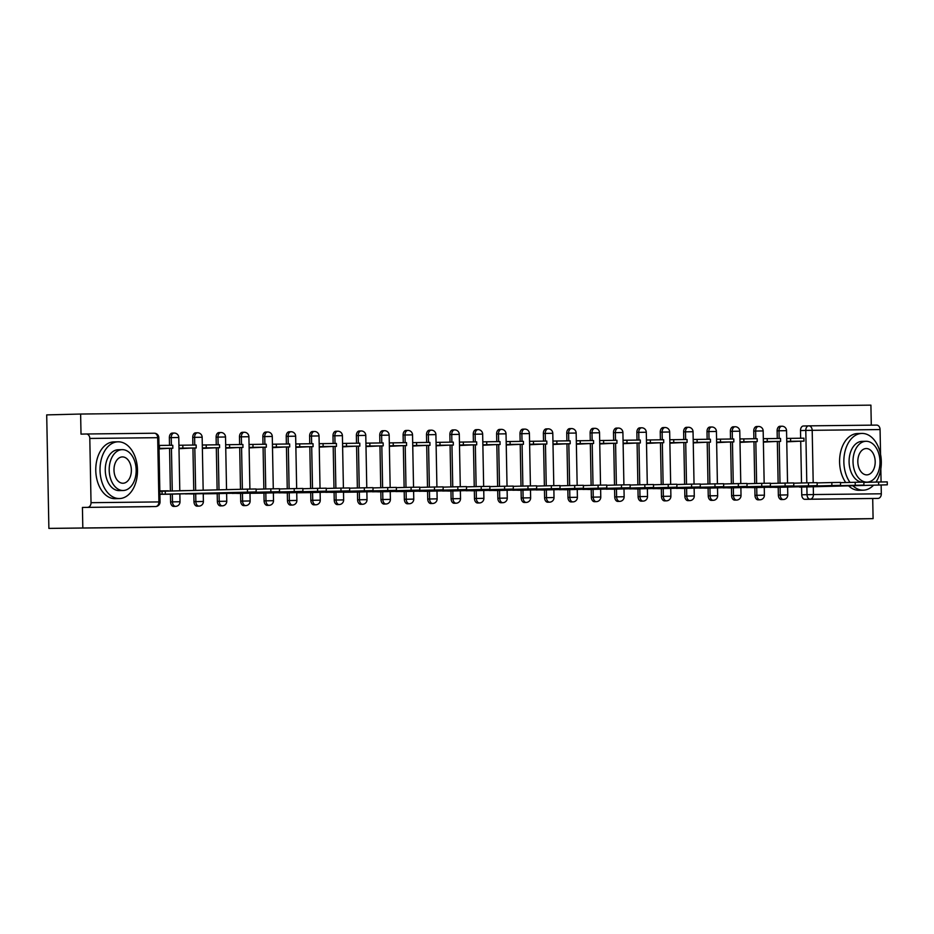 <?xml version="1.0" encoding="UTF-8"?>
<svg xmlns="http://www.w3.org/2000/svg" width="934" height="934" viewBox="0 0 934 934"><rect width="100%" height="100%" fill="white"/><g stroke="black" fill="none" stroke-linecap="round" stroke-linejoin="round"><path stroke-width="1.4" d="M778.209 487.326L778.361 495.078A4.542 3 88.5 0 0 781.443 499.585A4.542 3 88.5 0 0 781.478 499.585A4.542 3 88.5 0 0 781.501 499.573M754.835 487.595L754.987 495.335A4.542 3 88.5 0 0 758.069 499.842A4.542 3 88.5 0 0 758.093 499.842A4.542 3 88.5 0 0 758.128 499.842L759.972 499.795A4.542 3 -91.5 0 1 759.949 499.795A4.542 3 -91.5 0 1 756.867 495.289L756.715 487.548M731.462 487.852L731.614 495.604A4.542 3 88.5 0 0 734.696 500.11A4.542 3 88.5 0 0 734.719 500.11A4.542 3 88.5 0 0 734.754 500.099M708.089 488.12L708.241 495.861A4.542 3 88.5 0 0 711.323 500.367A4.542 3 88.5 0 0 711.346 500.367A4.542 3 88.5 0 0 711.369 500.367L713.226 500.32A4.542 3 -91.5 0 1 713.191 500.32A4.542 3 -91.5 0 1 710.109 495.814L709.957 488.073M684.715 488.377L684.856 496.129A4.542 3 88.5 0 0 687.949 500.636A4.542 3 88.5 0 0 687.973 500.636A4.542 3 88.5 0 0 687.996 500.636M661.33 488.645L661.482 496.386A4.542 3 88.5 0 0 664.564 500.893A4.542 3 88.5 0 0 664.599 500.893A4.542 3 88.5 0 0 664.623 500.893L666.467 500.846A4.542 3 -91.5 0 1 663.362 496.339L663.21 488.599M637.957 488.902L638.109 496.654A4.542 3 88.5 0 0 641.191 501.161A4.542 3 88.5 0 0 641.226 501.161A4.542 3 88.5 0 0 641.249 501.161L643.094 501.114A4.542 3 -91.5 0 1 643.071 501.114A4.542 3 -91.5 0 1 639.988 496.608L639.837 488.856M614.584 489.171L614.735 496.911A4.542 3 88.5 0 0 617.818 501.418A4.542 3 88.5 0 0 617.841 501.418A4.542 3 88.5 0 0 617.876 501.418M591.21 489.428L591.362 497.18A4.542 3 88.5 0 0 594.444 501.686A4.542 3 88.5 0 0 594.468 501.686A4.542 3 88.5 0 0 594.503 501.686L596.347 501.64A4.542 3 -91.5 0 1 596.312 501.64A4.542 3 -91.5 0 1 593.23 497.133L593.09 489.381M567.837 489.696L567.977 497.437A4.542 3 88.5 0 0 571.071 501.943A4.542 3 88.5 0 0 571.094 501.943A4.542 3 88.5 0 0 571.118 501.943M544.452 489.953L544.604 497.705A4.542 3 88.5 0 0 547.686 502.212A4.542 3 88.5 0 0 547.721 502.212A4.542 3 88.5 0 0 547.744 502.212L549.589 502.165A4.542 3 -91.5 0 1 549.566 502.165A4.542 3 -91.5 0 1 546.483 497.659L546.332 489.906M521.079 490.222L521.23 497.962A4.542 3 88.5 0 0 524.313 502.469A4.542 3 88.5 0 0 524.348 502.469A4.542 3 88.5 0 0 524.371 502.469M497.705 490.478L497.857 498.231A4.542 3 88.5 0 0 500.939 502.737A4.542 3 88.5 0 0 500.963 502.737A4.542 3 88.5 0 0 500.998 502.737L502.842 502.69A4.542 3 -91.5 0 1 499.725 498.184L499.585 490.432M474.332 490.747L474.484 498.487A4.542 3 88.5 0 0 477.566 502.994A4.542 3 88.5 0 0 477.589 502.994A4.542 3 88.5 0 0 477.624 502.994M450.959 491.015L451.099 498.756A4.542 3 88.5 0 0 454.193 503.263A4.542 3 88.5 0 0 454.216 503.263A4.542 3 88.5 0 0 454.239 503.263L456.096 503.216A4.542 3 -91.5 0 1 452.978 498.709L452.827 490.957M427.585 491.272L427.725 499.025A4.542 3 88.5 0 0 430.808 503.531A4.542 3 88.5 0 0 430.843 503.519A4.542 3 88.5 0 0 430.866 503.519L432.711 503.473A4.542 3 -91.5 0 1 432.687 503.473A4.542 3 -91.5 0 1 429.605 498.966L429.453 491.226M404.2 491.541L404.352 499.281A4.542 3 88.5 0 0 407.434 503.788A4.542 3 88.5 0 0 407.469 503.788A4.542 3 88.5 0 0 407.493 503.788M380.827 491.798L380.979 499.55A4.542 3 88.5 0 0 384.061 504.056A4.542 3 88.5 0 0 384.084 504.056A4.542 3 88.5 0 0 384.119 504.045L385.964 503.998A4.542 3 -91.5 0 1 385.94 503.998A4.542 3 -91.5 0 1 382.858 499.503L382.707 491.751M357.453 492.066L357.605 499.807A4.542 3 88.5 0 0 360.687 504.313A4.542 3 88.5 0 0 360.711 504.313A4.542 3 88.5 0 0 360.746 504.313M334.08 492.323L334.232 500.075A4.542 3 88.5 0 0 337.314 504.582A4.542 3 88.5 0 0 337.337 504.582A4.542 3 88.5 0 0 337.361 504.582L339.217 504.535A4.542 3 -91.5 0 1 339.182 504.535A4.542 3 -91.5 0 1 336.1 500.029L335.948 492.276M310.707 492.592L310.847 500.332A4.542 3 88.5 0 0 313.929 504.839A4.542 3 88.5 0 0 313.964 504.839A4.542 3 88.5 0 0 313.987 504.839M287.322 492.848L287.474 500.601A4.542 3 88.5 0 0 290.556 505.107A4.542 3 88.5 0 0 290.591 505.107A4.542 3 88.5 0 0 290.614 505.107L292.459 505.06A4.542 3 -91.5 0 1 289.353 500.554L289.201 492.802M263.948 493.117L264.1 500.858A4.542 3 88.5 0 0 267.182 505.364A4.542 3 88.5 0 0 267.206 505.364A4.542 3 88.5 0 0 267.241 505.364M240.575 493.374L240.727 501.126A4.542 3 88.5 0 0 243.809 505.633A4.542 3 88.5 0 0 243.832 505.633A4.542 3 88.5 0 0 243.867 505.633M217.202 493.642L217.353 501.383A4.542 3 88.5 0 0 220.436 505.889A4.542 3 88.5 0 0 220.459 505.889A4.542 3 88.5 0 0 220.482 505.889L222.339 505.843A4.542 3 -91.5 0 1 222.304 505.843A4.542 3 -91.5 0 1 219.221 501.336L219.07 493.596M193.828 493.899L193.968 501.651A4.542 3 88.5 0 0 197.062 506.158A4.542 3 88.5 0 0 197.086 506.158A4.542 3 88.5 0 0 197.109 506.158M170.443 494.168L170.595 501.908A4.542 3 88.5 0 0 173.677 506.415A4.542 3 88.5 0 0 173.712 506.415A4.542 3 88.5 0 0 173.736 506.415L175.58 506.368A4.542 3 -91.5 0 1 175.557 506.368A4.542 3 -91.5 0 1 172.475 501.862L172.323 494.121M871.294 425.157L870.908 405.146L80.628 414.042L81.013 434.123L86.302 433.995A4.542 3.409 -90.6 0 1 86.337 433.995A4.542 3.409 -90.6 0 1 89.804 438.443L91.03 502.69L158.92 501.92L157.683 437.684L89.804 438.443M48.883 528.399L873.092 518.639L756.47 520.962L48.883 528.399L46.7 414.894L80.628 414.042M881.136 485.003L881.311 493.794A4.542 3.409 89.4 0 1 877.983 498.417L804.816 499.316A4.542 3 -91.5 0 1 801.734 494.81L801.594 487.069M801.512 482.983L800.707 441.21M800.648 438.209L800.508 430.574L805.785 430.434A4.542 3 -91.5 0 1 808.669 425.869A4.542 3 -91.5 0 1 808.704 425.869A4.542 3.409 -90.6 0 0 808.704 425.869A4.542 4.542 0 0 0 808.669 425.869L803.415 425.997A4.542 3 88.5 0 0 803.392 425.997A4.542 3 88.5 0 0 800.508 430.574M808.774 425.857L876.582 425.098A4.542 3.409 89.4 0 1 876.617 425.098A4.542 3.409 89.4 0 1 880.073 429.558L880.552 454.356M880.832 468.845L881.077 481.967M872.706 498.558L873.092 518.639M155.838 506.532A4.542 3 -91.5 0 1 155.616 506.543A4.542 3 -91.5 0 1 155.593 506.543L82.425 507.442L82.811 527.535M87.714 507.314A4.542 3.409 -90.6 0 0 91.03 502.69M168.505 494.214L159.901 494.308M168.447 491.121L159.831 491.027M159.025 448.915L167.618 448.367M191.879 493.958L185.457 493.736M178.989 448.694L190.991 448.098M215.252 493.689L203.238 493.829M202.363 448.425L214.376 447.841M238.625 493.432L232.204 493.21M225.748 448.168L237.75 447.573M261.999 493.164L249.985 493.304M249.121 447.9L261.123 447.316M285.384 492.907L278.951 492.685M272.495 447.643L284.496 447.047M308.757 492.638L296.743 492.778M295.868 447.374L307.87 446.779M332.13 492.37L325.709 492.16M319.241 447.117L331.255 446.522M355.504 492.113L343.49 492.253M342.615 446.849L354.628 446.254M378.877 491.844L372.456 491.634M366 446.58L378.001 445.997M402.262 491.588L395.829 491.377M389.373 446.324L401.375 445.728M425.635 491.319L419.214 491.109M412.746 446.055L424.748 445.471M449.009 491.062L442.588 490.852M436.12 445.798L448.133 445.203M472.382 490.794L465.961 490.583M459.493 445.53L471.507 444.946M495.756 490.537L489.334 490.327M482.878 445.273L494.88 444.677M519.129 490.268L512.708 490.058M506.251 445.004L518.253 444.421M542.514 490.011L536.081 489.79M529.625 444.747L541.627 444.152M565.887 489.743L559.466 489.533M552.998 444.479L565 443.895M589.261 489.486L582.839 489.264M576.371 444.222L588.385 443.627M612.634 489.218L606.213 489.007M599.756 443.954L611.758 443.37M636.007 488.961L629.586 488.739M623.13 443.697L635.132 443.101M659.392 488.692L652.959 488.482M646.503 443.428L658.505 442.844M682.766 488.435L676.344 488.213M669.876 443.171L681.878 442.576M706.139 488.167L699.718 487.957M693.25 442.903L705.263 442.307M729.512 487.898L723.091 487.688M716.635 442.634L728.637 442.051M752.886 487.641L746.464 487.431M740.008 442.377L752.01 441.782M776.271 487.373L769.838 487.163M763.382 442.109L775.383 441.525M778.139 483.252L777.333 441.478M777.275 438.478L777.123 430.831L779.003 430.784A4.542 3 -91.5 0 1 781.886 426.219L780.007 426.266A4.542 3 88.5 0 0 777.123 430.831M754.754 483.508L753.96 441.735M753.901 438.735L753.75 431.099L755.629 431.053A4.542 3 -91.5 0 1 758.513 426.476L756.633 426.523A4.542 3 88.5 0 0 753.75 431.099M731.38 483.777L730.586 442.004M730.528 439.003L730.376 431.356L732.256 431.31A4.542 3 -91.5 0 1 735.14 426.745L733.26 426.791A4.542 3 88.5 0 0 730.376 431.356M708.007 484.034L707.201 442.261M707.143 439.272L707.003 431.625L708.883 431.578A4.542 3 -91.5 0 1 711.755 427.001L709.887 427.048A4.542 3 88.5 0 0 707.003 431.625M684.634 484.302L683.828 442.529M683.77 439.529L683.63 431.882L685.498 431.835A4.542 3 -91.5 0 1 688.381 427.27L686.513 427.317A4.542 3 88.5 0 0 683.63 431.882M661.26 484.559L660.455 442.786M660.396 439.797L660.256 432.15L662.124 432.103A4.542 3 -91.5 0 1 665.008 427.527L663.128 427.574A4.542 3 88.5 0 0 660.256 432.15M637.887 484.828L637.081 443.055M637.023 440.054L636.871 432.407L638.751 432.36A4.542 3 -91.5 0 1 641.635 427.795L639.755 427.842A4.542 3 88.5 0 0 636.871 432.407M614.502 485.085L613.708 443.311M613.65 440.323L613.498 432.675L615.378 432.629A4.542 3 -91.5 0 1 618.261 428.052L616.382 428.099A4.542 3 88.5 0 0 613.498 432.675M591.129 485.353L590.323 443.58M590.276 440.579L590.125 432.944L592.004 432.886A4.542 3 -91.5 0 1 594.876 428.321L593.008 428.367A4.542 3 88.5 0 0 590.125 432.944M567.755 485.61L566.95 443.837M566.891 440.848L566.751 433.201L568.619 433.154A4.542 3 -91.5 0 1 571.503 428.578L569.635 428.624A4.542 3 88.5 0 0 566.751 433.201M544.382 485.878L543.576 444.105M543.518 441.105L543.378 433.469L545.246 433.423A4.542 3 -91.5 0 1 548.13 428.846L546.25 428.893A4.542 3 88.5 0 0 543.378 433.469M521.009 486.135L520.203 444.362M520.145 441.373L519.993 433.726L521.872 433.68A4.542 3 -91.5 0 1 524.756 429.103L522.877 429.15A4.542 3 88.5 0 0 519.993 433.726M497.624 486.404L496.83 444.631M496.771 441.63L496.619 433.995L498.499 433.948A4.542 3 -91.5 0 1 501.383 429.371L499.503 429.418A4.542 3 88.5 0 0 496.619 433.995M474.25 486.661L473.445 444.899M473.398 441.899L473.246 434.252L475.126 434.205A4.542 3 -91.5 0 1 477.998 429.628L476.13 429.675A4.542 3 88.5 0 0 473.246 434.252M450.877 486.929L450.071 445.156M450.013 442.156L449.873 434.52L451.741 434.473A4.542 3 -91.5 0 1 454.624 429.897L452.757 429.944A4.542 3 88.5 0 0 449.873 434.52M427.503 487.198L426.698 445.425M426.64 442.424L426.499 434.777L428.367 434.73A4.542 3 -91.5 0 1 431.251 430.154L429.371 430.212A4.542 3 88.5 0 0 426.499 434.777M404.13 487.455L403.325 445.681M403.266 442.681L403.114 435.046L404.994 434.999A4.542 3 -91.5 0 1 407.878 430.422L405.998 430.469A4.542 3 88.5 0 0 403.114 435.046M380.745 487.723L379.951 445.95M379.893 442.949L379.741 435.302L381.621 435.256A4.542 3 -91.5 0 1 384.504 430.691L382.625 430.737A4.542 3 88.5 0 0 379.741 435.302M357.372 487.98L356.578 446.207M356.519 443.206L356.368 435.571L358.247 435.524A4.542 3 -91.5 0 1 361.131 430.948L359.251 430.994A4.542 3 88.5 0 0 356.368 435.571M333.998 488.248L333.193 446.475M333.134 443.475L332.994 435.828L334.874 435.781A4.542 3 -91.5 0 1 337.746 431.216L335.878 431.263A4.542 3 88.5 0 0 332.994 435.828M310.625 488.505L309.819 446.732M309.761 443.743L309.621 436.096L311.489 436.05A4.542 3 -91.5 0 1 314.373 431.473L312.505 431.52A4.542 3 88.5 0 0 309.621 436.096M287.252 488.774L286.446 447.001M286.388 444L286.236 436.353L288.116 436.306A4.542 3 -91.5 0 1 290.999 431.742L289.12 431.788A4.542 3 88.5 0 0 286.236 436.353M263.867 489.031L263.073 447.258M263.014 444.269L262.863 436.622L264.742 436.575A4.542 3 -91.5 0 1 267.626 431.998L265.746 432.045A4.542 3 88.5 0 0 262.863 436.622M240.493 489.299L239.699 447.526M239.641 444.526L239.489 436.878L241.369 436.832A4.542 3 -91.5 0 1 244.253 432.267L242.373 432.314A4.542 3 88.5 0 0 239.489 436.878M217.132 489.883L216.314 447.783M216.256 444.794L216.116 437.147L217.996 437.1A4.542 3 -91.5 0 1 220.868 432.524L219 432.57A4.542 3 88.5 0 0 216.116 437.147M193.758 490.478L192.941 448.051M192.883 445.051L192.743 437.416L194.611 437.357A4.542 3 -91.5 0 1 197.494 432.792L195.626 432.839A4.542 3 88.5 0 0 192.743 437.416M170.385 491.074L169.568 448.308M169.509 445.32L169.369 437.672L171.237 437.626A4.542 3 -91.5 0 1 174.121 433.049L172.241 433.096A4.542 3 88.5 0 0 169.369 437.672M799.562 487.116L887.3 484.828L799.644 487.116M168.435 490.817L159.831 490.91M786.755 441.852L798.757 441.257M82.425 507.442L150.304 506.683A4.542 3 88.5 0 0 150.339 506.683A4.542 3 88.5 0 0 150.362 506.683M190.501 490.56L179.795 490.689M247.487 492.066L247.44 489.124L256.103 488.984L256.161 491.938L165.306 494.156L162.084 494.191L162.026 491.237L159.842 491.296M168.424 494.214L256.161 491.938M159.901 494.249L162.084 494.191M159.025 448.577L172.837 448.227L172.778 445.284L158.955 445.436M172.837 448.227L159.492 448.378L159.434 445.425M247.44 489.124L162.026 491.237M165.248 491.202L165.306 494.156M270.872 491.809L270.813 488.856L279.476 488.716L279.535 491.669L185.457 493.923M191.797 493.958L279.535 491.669M178.989 448.402L196.21 447.97L196.152 445.016L178.919 445.261M196.21 447.97L182.866 448.122L182.819 445.168M178.978 448.215L182.866 448.122M270.813 488.856L256.103 489.229M294.245 491.541L294.187 488.599L302.849 488.459L302.908 491.412L208.831 493.479M215.182 493.689L302.908 491.412M203.238 493.806L208.831 493.666M202.363 448.145L219.583 447.701L219.525 444.759L202.304 445.004M219.583 447.701L206.251 447.853L206.192 444.899M202.363 447.958L206.251 447.853M294.187 488.599L279.488 488.972M317.618 491.284L317.56 488.33L326.235 488.19L326.281 491.144L232.204 493.397M238.555 493.432L326.281 491.144M225.736 447.876L242.957 447.444L242.898 444.491L225.678 444.736M242.957 447.444L229.624 447.596L229.566 444.642M225.736 447.69L229.624 447.596M317.56 488.33L302.861 488.704M340.992 491.015L340.933 488.073L349.608 487.933L349.666 490.875L255.577 492.954M261.929 493.164L349.666 490.875M249.985 493.28L255.589 493.14M249.109 447.619L266.33 447.176L266.272 444.222L249.051 444.479M266.33 447.176L252.997 447.328L252.939 444.374M249.109 447.433L252.997 447.328M340.933 488.073L326.235 488.447M364.365 490.759L364.318 487.805L372.981 487.665L373.04 490.619L278.962 492.872M285.302 492.907L373.04 490.619M272.483 447.351L289.715 446.919L289.657 443.965L272.424 444.21M289.715 446.919L276.371 447.071L276.312 444.117M272.483 447.164L276.371 447.071M364.318 487.805L349.608 488.178M119.307 498.546A28.382 18.727 88.5 0 0 119.482 498.546A28.382 18.727 88.5 0 0 137.485 469.837A28.382 18.727 88.5 0 0 118.221 441.805A28.382 18.727 88.5 0 0 118.046 441.805A28.382 18.727 88.5 0 0 100.031 470.514A28.382 18.727 88.5 0 0 119.307 498.546M113.948 441.91A28.382 18.727 88.5 0 0 113.773 441.91A28.382 18.727 88.5 0 0 95.77 470.631A28.382 18.727 88.5 0 0 115.045 498.663A28.382 18.727 88.5 0 0 115.221 498.651A28.382 18.727 88.5 0 0 115.396 498.651M119.4 490.595A20.431 13.485 -91.5 0 1 119.283 490.607A20.431 13.485 -91.5 0 1 119.155 490.607A20.431 13.485 -91.5 0 1 105.273 470.421A20.431 13.485 -91.5 0 1 118.244 449.744A20.431 13.485 -91.5 0 1 118.373 449.744M123.078 490.502A20.431 13.485 88.5 0 0 123.195 490.502A20.431 13.485 88.5 0 0 136.166 469.825A20.431 13.485 88.5 0 0 122.284 449.651A20.431 13.485 88.5 0 0 122.167 449.651A20.431 13.485 88.5 0 0 109.196 470.327A20.431 13.485 88.5 0 0 123.078 490.502M122.424 456.913A13.169 8.686 88.5 0 0 122.354 456.913A13.169 8.686 88.5 0 0 113.995 470.234A13.169 8.686 88.5 0 0 122.938 483.24A13.169 8.686 88.5 0 0 123.019 483.24A13.169 8.686 88.5 0 0 131.367 469.919A13.169 8.686 88.5 0 0 122.424 456.913M852.847 485.715A28.382 18.727 88.5 0 0 863.133 490.175A28.382 18.727 88.5 0 0 863.296 490.175A28.382 18.727 88.5 0 0 873.524 485.201M875.975 482.084A28.382 18.727 88.5 0 0 879.746 450.994A28.382 18.727 88.5 0 0 862.035 433.434A28.382 18.727 88.5 0 0 861.86 433.434A28.382 18.727 88.5 0 0 844.978 451.531A28.382 18.727 88.5 0 0 849.998 482.411M848.586 485.832A28.382 18.727 88.5 0 0 858.86 490.292A28.382 18.727 88.5 0 0 859.035 490.28A28.382 18.727 88.5 0 0 859.21 490.28M866.892 482.131A20.431 13.485 88.5 0 0 867.021 482.131A20.431 13.485 88.5 0 0 879.991 461.454A20.431 13.485 88.5 0 0 866.11 441.28A20.431 13.485 88.5 0 0 865.993 441.28A20.431 13.485 88.5 0 0 853.022 461.956A20.431 13.485 88.5 0 0 866.892 482.131M866.25 448.542A13.169 8.686 88.5 0 0 866.168 448.542A13.169 8.686 88.5 0 0 857.821 461.863A13.169 8.686 88.5 0 0 866.752 474.869A13.169 8.686 88.5 0 0 866.834 474.869A13.169 8.686 88.5 0 0 875.193 461.548A13.169 8.686 88.5 0 0 866.25 448.542M861.685 482.154A20.431 13.485 -91.5 0 1 849.088 461.069A20.431 13.485 -91.5 0 1 862.07 441.373A20.431 13.485 -91.5 0 1 862.187 441.373M857.774 433.539A28.382 18.727 88.5 0 0 857.599 433.539A28.382 18.727 88.5 0 0 840.705 451.636A28.382 18.727 88.5 0 0 845.737 482.516M387.75 490.49L387.692 487.548L396.355 487.408L396.413 490.35L302.336 492.428M308.675 492.638L396.413 490.35M296.743 492.755L302.336 492.615M295.868 447.094L313.088 446.65L313.03 443.697L295.798 443.954M313.088 446.65L299.744 446.802L299.697 443.848M295.856 446.896L299.744 446.802M387.692 487.548L372.981 487.91M411.123 490.233L411.065 487.279L419.728 487.139L419.786 490.093L325.709 492.346M332.06 492.381L419.786 490.093M319.241 446.826L336.462 446.394L336.403 443.44L319.183 443.685M336.462 446.394L323.129 446.534L323.071 443.592M319.23 446.639L323.129 446.534M411.065 487.279L396.366 487.653M434.497 489.965L434.438 487.011L443.113 486.883L443.16 489.825L349.082 491.903M355.434 492.113L443.16 489.825M343.49 492.23L349.082 492.09M342.615 446.557L359.835 446.125L359.777 443.171L342.556 443.428M359.835 446.125L346.502 446.277L346.444 443.323M342.615 446.37L346.502 446.277M434.438 487.011L419.74 487.385M457.87 489.708L457.812 486.754L466.486 486.614L466.545 489.568L372.456 491.821M378.807 491.844L466.545 489.568M365.988 446.3L383.209 445.868L383.15 442.914L365.93 443.16M383.209 445.868L369.876 446.008L369.817 443.066M365.988 446.113L369.876 446.008M457.812 486.754L443.113 487.128M481.243 489.439L481.197 486.486L489.86 486.357L489.918 489.299L395.841 491.564M402.18 491.588L489.918 489.299M389.361 446.032L406.582 445.6L406.535 442.646L389.303 442.903M406.582 445.6L393.249 445.752L393.191 442.798M389.361 445.845L393.249 445.752M481.197 486.486L466.486 486.859M504.629 489.183L504.57 486.229L513.233 486.089L513.291 489.042L419.214 491.296M425.554 491.319L513.291 489.042M412.746 445.775L429.967 445.343L429.909 442.389L412.676 442.634M429.967 445.343L416.622 445.483L416.576 442.541M412.735 445.588L416.622 445.483M504.57 486.229L489.86 486.602M528.002 488.914L527.943 485.96L536.606 485.82L536.665 488.774L442.588 491.039M448.927 491.062L536.665 488.774M436.12 445.506L453.34 445.074L453.282 442.121L436.061 442.377M453.34 445.074L440.007 445.226L439.949 442.272M436.108 445.32L440.007 445.226M527.943 485.96L513.245 486.334M551.375 488.657L551.317 485.703L559.98 485.563L560.038 488.517L465.961 490.77M472.312 490.794L560.038 488.517M459.493 445.249L476.714 444.806L476.655 441.864L459.435 442.109M476.714 444.806L463.381 444.958L463.322 442.016M459.493 445.063L463.381 444.958M551.317 485.703L536.618 486.077M574.749 488.389L574.69 485.435L583.365 485.295L583.423 488.248L489.334 490.513M495.685 490.537L583.423 488.248M482.866 444.981L500.087 444.549L500.029 441.595L482.808 441.84M500.087 444.549L486.754 444.701L486.696 441.747M482.866 444.794L486.754 444.701M574.69 485.435L559.991 485.808M598.122 488.132L598.064 485.178L606.738 485.038L606.796 487.992L512.719 490.245M519.059 490.268L606.796 487.992M506.24 444.724L523.46 444.28L523.414 441.338L506.181 441.584M523.46 444.28L510.127 444.432L510.069 441.478M506.24 444.537L510.127 444.432M598.064 485.178L583.365 485.552M621.507 487.863L621.449 484.909L630.111 484.769L630.17 487.723L536.093 489.976M542.432 490.011L630.17 487.723M529.625 444.456L546.845 444.024L546.787 441.07L529.555 441.315M546.845 444.024L533.501 444.175L533.442 441.222M529.613 444.269L533.501 444.175M621.449 484.909L606.738 485.283M644.88 487.595L644.822 484.653L653.485 484.512L653.543 487.466L559.466 489.72M565.806 489.743L653.543 487.466M552.998 444.199L570.219 443.755L570.16 440.813L552.94 441.058M570.219 443.755L556.886 443.907L556.827 440.953M552.986 444.012L556.886 443.907M644.822 484.653L630.111 485.026M668.254 487.338L668.195 484.384L676.858 484.244L676.916 487.198L582.839 489.451M589.191 489.486L676.916 487.198M576.371 443.93L593.592 443.498L593.534 440.544L576.313 440.79M593.592 443.498L580.259 443.65L580.201 440.696M576.371 443.743L580.259 443.65M668.195 484.384L653.496 484.758M691.627 487.069L691.569 484.127L700.243 483.987L700.29 486.929L606.213 489.194M612.564 489.218L700.29 486.929M599.745 443.673L616.965 443.23L616.907 440.288L599.686 440.533M616.965 443.23L603.633 443.381L603.574 440.428M599.745 443.487L603.633 443.381M691.569 484.127L676.87 484.501M715 486.812L714.942 483.859L723.616 483.719L723.675 486.672L629.598 488.926M635.937 488.961L723.675 486.672M623.118 443.405L640.339 442.973L640.292 440.019L623.06 440.264M640.339 442.973L627.006 443.125L626.947 440.171M623.118 443.218L627.006 443.125M714.942 483.859L700.243 484.232M738.374 486.544L738.327 483.602L746.99 483.462L747.048 486.404L652.971 488.669M659.311 488.692L747.048 486.404M646.491 443.148L663.724 442.704L663.665 439.751L646.433 440.007M663.724 442.704L650.379 442.856L650.321 439.902M646.491 442.961L650.379 442.856M738.327 483.602L723.616 483.964M761.759 486.287L761.7 483.333L770.363 483.193L770.422 486.147L676.344 488.4M682.684 488.435L770.422 486.147M669.876 442.879L687.097 442.447L687.039 439.494L669.818 439.739M687.097 442.447L673.753 442.599L673.706 439.645M669.865 442.693L673.753 442.599M761.7 483.333L746.99 483.707M785.132 486.019L785.074 483.076L793.737 482.936L793.795 485.878L699.718 488.143M706.069 488.167L793.795 485.878M693.25 442.623L710.47 442.179L710.412 439.225L693.191 439.482M710.47 442.179L697.138 442.331L697.079 439.377M693.25 442.424L697.138 442.331M785.074 483.076L770.375 483.438M808.505 485.762L808.447 482.808L817.122 482.668L817.168 485.622L723.091 487.875M729.442 487.91L817.168 485.622M716.623 442.354L733.844 441.922L733.785 438.968L716.565 439.213M733.844 441.922L720.511 442.062L720.453 439.12M716.623 442.167L720.511 442.062M808.447 482.808L793.748 483.182M831.879 485.493L831.82 482.539L840.495 482.411L840.553 485.353L746.476 487.618M752.816 487.641L840.553 485.353M739.997 442.086L757.217 441.654L757.159 438.7L739.938 438.957M757.217 441.654L743.884 441.805L743.826 438.852M739.997 441.899L743.884 441.805M831.82 482.539L817.122 482.913M855.252 485.236L855.205 482.283L863.868 482.142L863.927 485.096L769.849 487.35M776.189 487.373L863.927 485.096M763.37 441.829L780.602 441.397L780.544 438.443L763.311 438.688M780.602 441.397L767.258 441.537L767.199 438.595M763.37 441.642L767.258 441.537M855.205 482.283L840.495 482.656M878.637 484.968L878.579 482.014L887.242 481.886L887.3 484.828M786.755 441.56L803.976 441.128L803.917 438.174L786.685 438.431M803.976 441.128L790.631 441.28L790.584 438.326M786.743 441.373L790.631 441.28M878.579 482.014L863.868 482.388M781.478 499.585L783.346 499.527A4.542 3 -91.5 0 1 783.322 499.527A4.542 3 -91.5 0 1 780.24 495.032L780.088 487.279M778.361 495.078L787.771 494.903L787.619 487.046M754.987 495.335L764.397 495.172L764.245 487.303M734.719 500.11L736.599 500.064A4.542 3 -91.5 0 1 736.576 500.064A4.542 3 -91.5 0 1 733.482 495.557L733.342 487.805M731.614 495.604L741.024 495.429L740.872 487.571M708.241 495.861L717.651 495.697L717.499 487.828M687.973 500.636L689.852 500.589A4.542 3 -91.5 0 1 689.817 500.589A4.542 3 -91.5 0 1 686.735 496.082L686.583 488.33M684.856 496.129L694.277 495.954L694.125 488.097M661.482 496.386L670.892 496.223L670.74 488.354M638.109 496.654L647.519 496.479L647.367 488.622M617.841 501.418L619.721 501.371A4.542 3 -91.5 0 1 619.697 501.371A4.542 3 -91.5 0 1 616.603 496.865L616.463 489.124M614.735 496.911L624.145 496.748L623.994 488.879M591.362 497.18L600.772 497.005L600.62 489.147M571.094 501.943L572.974 501.897A4.542 3 -91.5 0 1 572.939 501.897A4.542 3 -91.5 0 1 569.857 497.39L569.705 489.649M567.977 497.437L577.399 497.273L577.247 489.416M544.604 497.705L554.014 497.53L553.874 489.673M524.348 502.469L526.216 502.422A4.542 3 -91.5 0 1 526.192 502.422A4.542 3 -91.5 0 1 523.11 497.915L522.958 490.175M521.23 497.962L530.64 497.799L530.489 489.941M497.857 498.231L507.267 498.067L507.115 490.198M477.589 502.994L479.469 502.947A4.542 3 -91.5 0 1 479.434 502.947A4.542 3 -91.5 0 1 476.352 498.441L476.212 490.7M474.484 498.487L483.894 498.324L483.742 490.467M451.099 498.756L460.52 498.593L460.369 490.724M427.725 499.025L437.135 498.849L436.995 490.992M407.469 503.788L409.337 503.741A4.542 3 -91.5 0 1 409.314 503.741A4.542 3 -91.5 0 1 406.232 499.235L406.08 491.494M404.352 499.281L413.762 499.118L413.61 491.249M380.979 499.55L390.389 499.375L390.237 491.517M360.711 504.313L362.59 504.267A4.542 3 -91.5 0 1 362.567 504.267A4.542 3 -91.5 0 1 359.473 499.76L359.333 492.02M357.605 499.807L367.015 499.643L366.864 491.774M334.232 500.075L343.642 499.9L343.49 492.043M313.964 504.839L315.844 504.792A4.542 3 -91.5 0 1 315.809 504.792A4.542 3 -91.5 0 1 312.727 500.285L312.575 492.545M310.847 500.332L320.269 500.169L320.117 492.3M287.474 500.601L296.884 500.426L296.732 492.568M267.206 505.364L269.085 505.317A4.542 3 -91.5 0 1 269.062 505.317A4.542 3 -91.5 0 1 265.98 500.811L265.828 493.07M264.1 500.858L273.51 500.694L273.358 492.825M243.832 505.633L245.712 505.586A4.542 3 -91.5 0 1 245.689 505.586A4.542 3 -91.5 0 1 242.595 501.079L242.455 493.327M240.727 501.126L250.137 500.951L249.985 493.094M217.353 501.383L226.764 501.219L226.612 493.362M197.086 506.158L198.965 506.111A4.542 3 -91.5 0 1 198.93 506.111A4.542 3 -91.5 0 1 195.848 501.605L195.696 493.853M193.968 501.651L203.39 501.476L203.238 493.619M170.595 501.908L180.005 501.745L179.853 493.888M801.734 494.81L807.023 494.681L806.871 486.883M806.801 482.855L805.785 430.434L812.195 430.317L813.199 482.715M813.28 486.719L813.432 494.553L881.311 493.794M880.073 429.558L812.195 430.317A4.542 3.409 -90.6 0 0 808.739 425.857L876.617 425.098M780.007 483.205L779.213 441.432M779.154 438.455L779.003 430.784L786.545 430.667A4.542 4.542 0 0 0 781.886 426.219M756.633 483.462L755.828 441.689M755.781 438.723L755.629 431.053L763.171 430.924A4.542 4.542 0 0 0 758.513 426.476M733.26 483.73L732.454 441.957M732.396 438.98L732.256 431.31L739.786 431.193A4.542 4.542 0 0 0 735.14 426.745M709.887 483.987L709.081 442.214M709.023 439.249L708.883 431.578L716.413 431.45A4.542 4.542 0 0 0 711.755 427.001M686.513 484.256L685.708 442.483M685.649 439.505L685.498 431.835L693.04 431.718A4.542 4.542 0 0 0 688.381 427.27M663.128 484.512L662.334 442.739M662.276 439.774L662.124 432.103L669.666 431.987A4.542 4.542 0 0 0 665.008 427.527M639.755 484.781L638.949 443.008M638.903 440.031L638.751 432.36L646.293 432.244A4.542 4.542 0 0 0 641.635 427.795M616.382 485.038L615.576 443.265M615.518 440.299L615.378 432.629L622.908 432.512A4.542 4.542 0 0 0 618.261 428.052M593.008 485.306L592.203 443.533M592.144 440.556L592.004 432.886L599.535 432.769A4.542 4.542 0 0 0 594.876 428.321M569.635 485.563L568.829 443.79M568.771 440.825L568.619 433.154L576.161 433.037A4.542 4.542 0 0 0 571.503 428.578M546.25 485.832L545.456 444.059M545.398 441.082L545.246 433.423L552.788 433.294A4.542 4.542 0 0 0 548.13 428.846M522.877 486.089L522.083 444.315M522.024 441.35L521.872 433.68L529.415 433.563A4.542 4.542 0 0 0 524.756 429.103M499.503 486.357L498.698 444.584M498.639 441.619L498.499 433.948L506.03 433.82A4.542 4.542 0 0 0 501.383 429.371M476.13 486.614L475.324 444.841M475.266 441.875L475.126 434.205L482.656 434.088A4.542 4.542 0 0 0 477.998 429.628M452.757 486.883L451.951 445.109M451.893 442.144L451.741 434.473L459.283 434.345A4.542 4.542 0 0 0 454.624 429.897M429.371 487.139L428.578 445.378M428.519 442.401L428.367 434.73L435.909 434.614A4.542 4.542 0 0 0 431.251 430.154M405.998 487.408L405.204 445.635M405.146 442.669L404.994 434.999L412.536 434.87A4.542 4.542 0 0 0 407.878 430.422M382.625 487.676L381.819 445.903M381.772 442.926L381.621 435.256L389.151 435.139A4.542 4.542 0 0 0 384.504 430.691M359.251 487.933L358.446 446.16M358.387 443.195L358.247 435.524L365.778 435.396A4.542 4.542 0 0 0 361.131 430.948M335.878 488.202L335.072 446.429M335.014 443.452L334.874 435.781L342.404 435.664A4.542 4.542 0 0 0 337.746 431.216M312.505 488.459L311.699 446.686M311.641 443.72L311.489 436.05L319.031 435.921A4.542 4.542 0 0 0 314.373 431.473M289.12 488.727L288.326 446.954M288.267 443.977L288.116 436.306L295.658 436.19A4.542 4.542 0 0 0 290.999 431.742M265.746 488.984L264.941 447.211M264.894 444.245L264.742 436.575L272.273 436.458A4.542 4.542 0 0 0 267.626 431.998M242.373 489.253L241.567 447.479M241.509 444.502L241.369 436.832L248.899 436.715A4.542 4.542 0 0 0 244.253 432.267M219 489.836L218.194 447.736M218.136 444.771L217.996 437.1L225.526 436.984A4.542 4.542 0 0 0 220.868 432.524M195.638 490.432L194.821 448.005M194.762 445.028L194.611 437.357L202.153 437.24A4.542 4.542 0 0 0 197.494 432.792M172.265 491.027L171.447 448.262M171.389 445.296L171.237 437.626L178.779 437.509A4.542 4.542 0 0 0 174.121 433.049M292.459 505.06A4.542 3 -91.5 0 1 292.435 505.06A4.542 4.542 0 0 0 296.884 500.426M456.096 503.216A4.542 3 -91.5 0 1 456.061 503.216A4.542 4.542 0 0 0 460.52 498.593M502.842 502.69A4.542 3 -91.5 0 1 502.819 502.69A4.542 4.542 0 0 0 507.267 498.067M666.467 500.846A4.542 3 -91.5 0 1 666.444 500.846A4.542 4.542 0 0 0 670.892 496.223M86.372 433.995L154.18 433.224A4.542 3.409 -90.6 0 1 154.215 433.224L86.337 433.995M160.041 501.92A4.542 4.542 0 0 1 155.616 506.543L155.593 506.543A4.542 3.409 89.4 0 0 158.92 501.92L160.041 501.92L158.815 437.684A4.542 4.542 0 0 0 154.215 433.224A4.542 3.409 -90.6 0 1 157.683 437.684L158.815 437.684M804.816 499.316L810.105 499.188A4.542 3 -91.5 0 1 807.023 494.681L813.432 494.553A4.542 3.409 89.4 0 1 810.105 499.188L877.983 498.417M178.779 437.509L179.795 490.84M175.58 506.368A4.542 4.542 0 0 0 180.005 501.745M202.153 437.24L203.168 490.245M198.965 506.111A4.542 4.542 0 0 0 203.39 501.476M225.526 436.984L226.542 489.649M222.339 505.843A4.542 4.542 0 0 0 226.764 501.219M248.899 436.715L249.903 489.066M245.712 505.586A4.542 4.542 0 0 0 250.137 500.951M272.273 436.458L273.288 488.797M269.085 505.317A4.542 4.542 0 0 0 273.51 500.694M295.658 436.19L296.662 488.54M319.031 435.921L320.035 488.272M315.844 504.792A4.542 4.542 0 0 0 320.269 500.169M342.404 435.664L343.408 488.015M339.217 504.535A4.542 4.542 0 0 0 343.642 499.9M365.778 435.396L366.782 487.746M362.59 504.267A4.542 4.542 0 0 0 367.015 499.643M389.151 435.139L390.167 487.49M385.964 503.998A4.542 4.542 0 0 0 390.389 499.375M412.536 434.87L413.54 487.221M409.337 503.741A4.542 4.542 0 0 0 413.762 499.118M435.909 434.614L436.914 486.964M432.711 503.473A4.542 4.542 0 0 0 437.135 498.849M459.283 434.345L460.287 486.696M482.656 434.088L483.66 486.439M479.469 502.947A4.542 4.542 0 0 0 483.894 498.324M506.03 433.82L507.034 486.17M529.415 433.563L530.419 485.913M526.216 502.422A4.542 4.542 0 0 0 530.64 497.799M552.788 433.294L553.792 485.645M549.589 502.165A4.542 4.542 0 0 0 554.014 497.53M576.161 433.037L577.165 485.388M572.974 501.897A4.542 4.542 0 0 0 577.399 497.273M599.535 432.769L600.539 485.12M596.347 501.64A4.542 4.542 0 0 0 600.772 497.005M622.908 432.512L623.912 484.851M619.721 501.371A4.542 4.542 0 0 0 624.145 496.748M646.293 432.244L647.297 484.594M643.094 501.114A4.542 4.542 0 0 0 647.519 496.479M669.666 431.987L670.67 484.326M693.04 431.718L694.044 484.069M689.852 500.589A4.542 4.542 0 0 0 694.277 495.954M716.413 431.45L717.417 483.8M713.226 500.32A4.542 4.542 0 0 0 717.651 495.697M739.786 431.193L740.79 483.543M736.599 500.064A4.542 4.542 0 0 0 741.024 495.429M763.171 430.924L764.175 483.275M759.972 499.795A4.542 4.542 0 0 0 764.397 495.172M786.545 430.667L787.549 483.018M783.346 499.527A4.542 4.542 0 0 0 787.771 494.903M803.392 425.997L808.669 425.869M119.482 498.546L115.221 498.651M119.283 490.607L123.195 490.502M118.244 449.744L122.167 449.651M118.046 441.805L113.773 441.91M863.296 490.175L859.035 490.28M863.868 482.213L867.021 482.131M862.07 441.373L865.993 441.28M861.86 433.434L857.599 433.539"/></g></svg>
